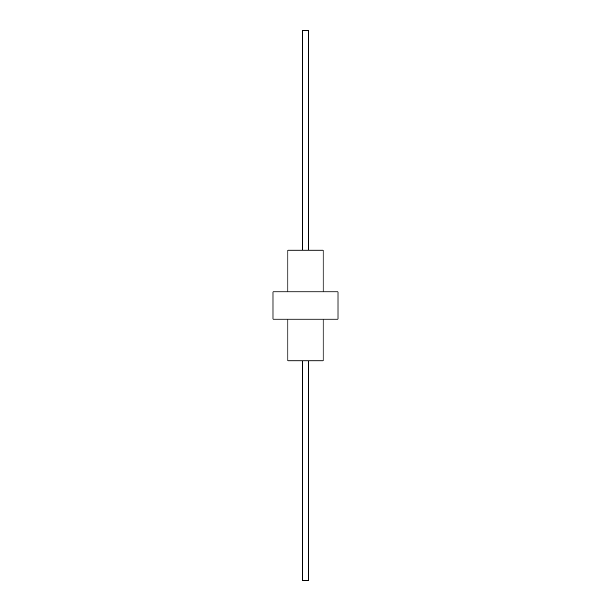 <?xml version="1.0" encoding="UTF-8"?>
<svg xmlns="http://www.w3.org/2000/svg" width="611" height="611" viewBox="0 0 611 611"><rect width="100%" height="100%" fill="white"/><g stroke="black" fill="none" stroke-linecap="round" stroke-linejoin="round"><path stroke-width="0.46" stroke-dasharray="3.06 2.29" d="M287.934 250.159L323.066 250.159M308.311 250.159L302.689 250.159L308.311 250.159M323.066 291.882L287.934 291.882L323.066 291.882M323.066 319.118L287.934 319.118L323.066 319.118M272.995 291.882L338.005 291.882M272.995 319.118L338.005 319.118M287.934 360.841L323.066 360.841M308.311 360.841L302.689 360.841L308.311 360.841M302.689 30.55L308.311 30.55M302.689 580.45L308.311 580.45"/><path stroke-width="0.92" d="M323.066 291.882L323.066 250.159L287.934 250.159L287.934 291.882M287.934 319.118L287.934 360.841L323.066 360.841L323.066 319.118M338.005 291.882L272.995 291.882L272.995 319.118L338.005 319.118L338.005 291.882M302.689 250.159L302.689 30.55L308.311 30.55L308.311 250.159M302.689 360.841L302.689 580.45L308.311 580.45L308.311 360.841"/></g></svg>
